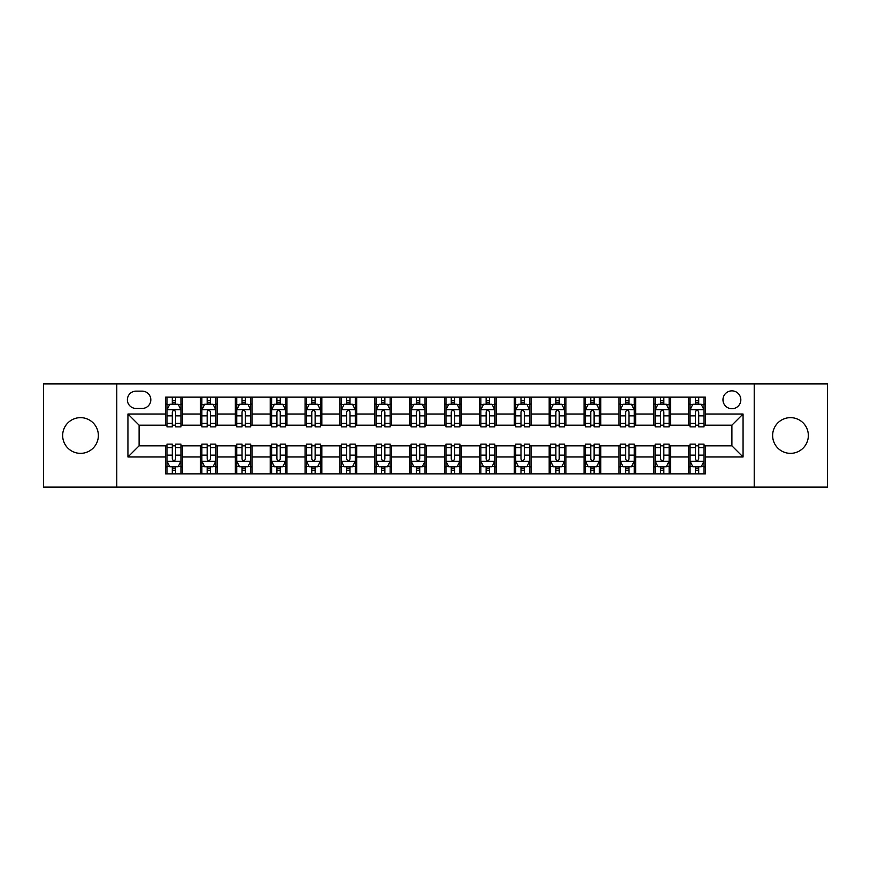 <?xml version="1.0" encoding="UTF-8"?>
<svg xmlns="http://www.w3.org/2000/svg" width="871" height="871" viewBox="0 0 871 871"><rect width="100%" height="100%" fill="white"/><g stroke="black" fill="none" stroke-linecap="round" stroke-linejoin="round"><path stroke-width="1.31" d="M790.487 417.645A17.855 17.855 0 0 0 772.631 435.5A17.855 17.855 0 0 0 790.487 453.356A17.855 17.855 0 0 0 808.342 435.5A17.855 17.855 0 0 0 790.487 417.645M80.513 417.645A17.855 17.855 0 0 0 62.658 435.5A17.855 17.855 0 0 0 80.513 453.356A17.855 17.855 0 0 0 98.369 435.5A17.855 17.855 0 0 0 80.513 417.645M731.901 390.861A8.928 8.928 0 0 0 722.974 399.789A8.928 8.928 0 0 0 731.901 408.717A8.928 8.928 0 0 0 740.829 399.789A8.928 8.928 0 0 0 731.901 390.861M754.221 487.107L827.45 487.107L827.45 383.893L754.221 383.893L754.221 487.107L116.779 487.107L116.779 383.893L43.55 383.893L43.55 487.107L116.779 487.107M136.028 408.445L142.169 408.445A8.645 8.645 0 0 0 150.814 399.789A8.645 8.645 0 0 0 142.169 391.144L136.028 391.144A8.645 8.645 0 0 0 127.384 399.789A8.645 8.645 0 0 0 136.028 408.445M754.221 383.893L116.779 383.893M165.599 456.981L127.939 456.981L127.939 414.019L165.599 414.019L165.599 425.179L139.099 425.179L139.099 445.821L165.599 445.821L165.599 473.857L705.401 473.857L705.401 445.821L731.901 445.821L731.901 425.179L705.401 425.179L705.401 414.019L743.061 414.019L743.061 456.981L705.401 456.981M705.401 414.019L705.401 397.143L165.599 397.143L165.599 414.019M688.667 397.143L688.667 425.179L690.061 425.179M695.363 425.179L698.705 425.179M704.008 425.179L705.401 425.179M688.667 425.179L669.135 425.179M653.794 397.143L653.794 425.179L655.188 425.179M660.49 425.179L663.833 425.179M653.794 425.179L634.262 425.179M618.922 397.143L618.922 425.179L620.315 425.179M625.618 425.179L628.96 425.179M618.922 425.179L599.39 425.179M584.049 397.143L584.049 425.179L585.443 425.179M590.745 425.179L594.098 425.179M584.049 425.179L564.528 425.179M549.176 397.143L549.176 425.179L550.57 425.179M555.872 425.179L559.226 425.179M549.176 425.179L529.655 425.179M514.304 397.143L514.304 425.179L515.708 425.179M521 425.179L524.353 425.179M514.304 425.179L494.782 425.179M479.442 397.143L479.442 425.179L480.836 425.179M486.138 425.179L489.48 425.179M479.442 425.179L459.91 425.179M444.569 397.143L444.569 425.179L445.963 425.179M451.265 425.179L454.608 425.179M444.569 425.179L425.037 425.179M409.697 397.143L409.697 425.179L411.09 425.179M416.392 425.179L419.735 425.179M409.697 425.179L390.164 425.179M374.824 397.143L374.824 425.179L376.218 425.179M381.52 425.179L384.862 425.179M374.824 425.179L355.292 425.179M339.951 397.143L339.951 425.179L341.345 425.179M346.647 425.179L350 425.179M339.951 425.179L320.43 425.179M305.079 397.143L305.079 425.179L306.472 425.179M311.774 425.179L315.128 425.179M305.079 425.179L285.557 425.179M270.217 397.143L270.217 425.179L271.61 425.179M276.902 425.179L280.255 425.179M270.217 425.179L250.685 425.179M235.344 397.143L235.344 425.179L236.738 425.179M242.04 425.179L245.382 425.179M235.344 425.179L215.812 425.179M200.472 397.143L200.472 425.179L201.865 425.179M207.167 425.179L210.51 425.179M200.472 425.179L180.939 425.179M165.599 425.179L166.992 425.179M172.295 425.179L175.637 425.179M165.599 445.821L166.992 445.821M172.295 445.821L175.637 445.821M180.939 445.821L182.333 445.821L182.333 473.857M201.865 445.821L182.333 445.821M207.167 445.821L210.51 445.821M215.812 445.821L217.206 445.821L217.206 473.857M236.738 445.821L217.206 445.821M242.04 445.821L245.382 445.821M250.685 445.821L252.078 445.821L252.078 473.857M271.61 445.821L252.078 445.821M276.902 445.821L280.255 445.821M285.557 445.821L286.951 445.821L286.951 473.857M306.472 445.821L286.951 445.821M311.774 445.821L315.128 445.821M320.43 445.821L321.824 445.821L321.824 473.857M341.345 445.821L321.824 445.821M346.647 445.821L350 445.821M355.292 445.821L356.696 445.821L356.696 473.857M376.218 445.821L356.696 445.821M381.52 445.821L384.862 445.821M390.164 445.821L391.558 445.821L391.558 473.857M411.09 445.821L391.558 445.821M416.392 445.821L419.735 445.821M425.037 445.821L426.431 445.821L426.431 473.857M445.963 445.821L426.431 445.821M451.265 445.821L454.608 445.821M459.91 445.821L461.303 445.821L461.303 473.857M480.836 445.821L461.303 445.821M486.138 445.821L489.48 445.821M494.782 445.821L496.176 445.821L496.176 473.857M515.708 445.821L496.176 445.821M521 445.821L524.353 445.821M529.655 445.821L531.049 445.821L531.049 473.857M550.57 445.821L531.049 445.821M555.872 445.821L559.226 445.821M564.528 445.821L565.921 445.821L565.921 473.857M585.443 445.821L565.921 445.821M590.745 445.821L594.098 445.821M599.39 445.821L600.783 445.821L600.783 473.857M620.315 445.821L600.783 445.821M625.618 445.821L628.96 445.821M634.262 445.821L635.656 445.821L635.656 473.857M655.188 445.821L635.656 445.821M660.49 445.821L663.833 445.821M669.135 445.821L670.528 445.821L670.528 473.857M690.061 445.821L670.528 445.821M695.363 445.821L698.705 445.821M704.008 445.821L705.401 445.821M182.333 397.143L182.333 425.179M165.599 404.111L166.992 404.111M172.295 404.111L175.637 404.111M180.939 404.111L182.333 404.111M165.599 466.889L166.992 466.889M172.295 466.889L175.637 466.889M180.939 466.889L182.333 466.889M200.472 445.821L200.472 473.857M217.206 397.143L217.206 425.179M200.472 404.111L201.865 404.111M207.167 404.111L210.51 404.111M215.812 404.111L217.206 404.111M200.472 466.889L201.865 466.889M207.167 466.889L210.51 466.889M215.812 466.889L217.206 466.889M235.344 445.821L235.344 473.857M235.344 466.889L236.738 466.889M242.04 466.889L245.382 466.889M250.685 466.889L252.078 466.889M252.078 397.143L252.078 425.179M235.344 404.111L236.738 404.111M242.04 404.111L245.382 404.111M250.685 404.111L252.078 404.111M270.217 445.821L270.217 473.857M270.217 466.889L271.61 466.889M276.902 466.889L280.255 466.889M285.557 466.889L286.951 466.889M286.951 397.143L286.951 425.179M270.217 404.111L271.61 404.111M276.902 404.111L280.255 404.111M285.557 404.111L286.951 404.111M305.079 445.821L305.079 473.857M305.079 466.889L306.472 466.889M311.774 466.889L315.128 466.889M320.43 466.889L321.824 466.889M321.824 397.143L321.824 425.179M305.079 404.111L306.472 404.111M311.774 404.111L315.128 404.111M320.43 404.111L321.824 404.111M339.951 445.821L339.951 473.857M339.951 466.889L341.345 466.889M346.647 466.889L350 466.889M355.292 466.889L356.696 466.889M356.696 397.143L356.696 425.179M339.951 404.111L341.345 404.111M346.647 404.111L350 404.111M355.292 404.111L356.696 404.111M374.824 445.821L374.824 473.857M374.824 466.889L376.218 466.889M381.52 466.889L384.862 466.889M390.164 466.889L391.558 466.889M391.558 397.143L391.558 425.179M374.824 404.111L376.218 404.111M381.52 404.111L384.862 404.111M390.164 404.111L391.558 404.111M409.697 445.821L409.697 473.857M409.697 466.889L411.09 466.889M416.392 466.889L419.735 466.889M425.037 466.889L426.431 466.889M426.431 397.143L426.431 425.179M409.697 404.111L411.09 404.111M416.392 404.111L419.735 404.111M425.037 404.111L426.431 404.111M444.569 445.821L444.569 473.857M444.569 466.889L445.963 466.889M451.265 466.889L454.608 466.889M459.91 466.889L461.303 466.889M461.303 397.143L461.303 425.179M444.569 404.111L445.963 404.111M451.265 404.111L454.608 404.111M459.91 404.111L461.303 404.111M479.442 445.821L479.442 473.857M479.442 466.889L480.836 466.889M486.138 466.889L489.48 466.889M494.782 466.889L496.176 466.889M496.176 397.143L496.176 425.179M479.442 404.111L480.836 404.111M486.138 404.111L489.48 404.111M494.782 404.111L496.176 404.111M514.304 445.821L514.304 473.857M514.304 466.889L515.708 466.889M521 466.889L524.353 466.889M529.655 466.889L531.049 466.889M531.049 397.143L531.049 425.179M514.304 404.111L515.708 404.111M521 404.111L524.353 404.111M529.655 404.111L531.049 404.111M549.176 445.821L549.176 473.857M549.176 466.889L550.57 466.889M555.872 466.889L559.226 466.889M564.528 466.889L565.921 466.889M565.921 397.143L565.921 425.179M549.176 404.111L550.57 404.111M555.872 404.111L559.226 404.111M564.528 404.111L565.921 404.111M584.049 445.821L584.049 473.857M584.049 466.889L585.443 466.889M590.745 466.889L594.098 466.889M599.39 466.889L600.783 466.889M600.783 397.143L600.783 425.179M584.049 404.111L585.443 404.111M590.745 404.111L594.098 404.111M599.39 404.111L600.783 404.111M618.922 445.821L618.922 473.857M618.922 466.889L620.315 466.889M625.618 466.889L628.96 466.889M634.262 466.889L635.656 466.889M635.656 397.143L635.656 425.179M618.922 404.111L620.315 404.111M625.618 404.111L628.96 404.111M634.262 404.111L635.656 404.111M653.794 445.821L653.794 473.857M653.794 466.889L655.188 466.889M660.49 466.889L663.833 466.889M669.135 466.889L670.528 466.889M670.528 397.143L670.528 425.179M653.794 404.111L655.188 404.111M660.49 404.111L663.833 404.111M669.135 404.111L670.528 404.111M688.667 445.821L688.667 473.857M688.667 466.889L690.061 466.889M695.363 466.889L698.705 466.889M704.008 466.889L705.401 466.889M688.667 404.111L690.061 404.111M695.363 404.111L698.705 404.111M704.008 404.111L705.401 404.111M139.099 425.179L127.939 414.019M139.099 445.821L127.939 456.981M743.061 414.019L731.901 425.179M743.061 456.981L731.901 445.821M175.637 400.769L172.295 400.769M180.939 423.35L175.637 423.35L175.637 426.855L180.939 426.855L180.939 409.838L178.152 404.253L169.78 404.253L166.992 409.838L166.992 426.855L172.295 426.855L172.295 423.35L166.992 423.35M166.992 409.838L166.992 397.143M180.939 409.838L180.939 397.143M172.295 404.253L172.295 397.143M175.637 397.143L175.637 404.253M175.637 423.35L175.637 411.929C174.527 409.773 173.416 409.773 172.295 411.929L172.295 423.35M172.295 470.231L175.637 470.231M166.992 447.65L172.295 447.65L172.295 444.145L166.992 444.145L166.992 461.162L169.78 466.747L178.152 466.747L180.939 461.162L180.939 444.145L175.637 444.145L175.637 447.65L180.939 447.65M180.939 461.162L180.939 473.857M166.992 461.162L166.992 473.857M175.637 466.747L175.637 473.857M172.295 473.857L172.295 466.747M172.295 447.65L172.295 459.071C173.405 461.227 174.527 461.227 175.637 459.071L175.637 447.65M210.51 400.769L207.167 400.769M215.812 423.35L210.51 423.35L210.51 426.855L215.812 426.855L215.812 409.838L213.025 404.253L204.652 404.253L201.865 409.838L201.865 426.855L207.167 426.855L207.167 423.35L201.865 423.35M201.865 409.838L201.865 397.143M215.812 409.838L215.812 397.143M207.167 404.253L207.167 397.143M210.51 397.143L210.51 404.253M210.51 423.35L210.51 411.929C209.399 409.773 208.278 409.773 207.167 411.929L207.167 423.35M245.382 400.769L242.04 400.769M250.685 423.35L245.382 423.35L245.382 426.855L250.685 426.855L250.685 409.838L247.897 404.253L239.525 404.253L236.738 409.838L236.738 426.855L242.04 426.855L242.04 423.35L236.738 423.35M236.738 409.838L236.738 397.143M250.685 409.838L250.685 397.143M242.04 404.253L242.04 397.143M245.382 397.143L245.382 404.253M245.382 423.35L245.382 411.929C244.272 409.773 243.151 409.773 242.04 411.929L242.04 423.35M280.255 400.769L276.902 400.769M285.557 423.35L280.255 423.35L280.255 426.855L285.557 426.855L285.557 409.838L282.77 404.253L274.398 404.253L271.61 409.838L271.61 426.855L276.902 426.855L276.902 423.35L271.61 423.35M271.61 409.838L271.61 397.143M285.557 409.838L285.557 397.143M276.902 404.253L276.902 397.143M280.255 397.143L280.255 404.253M280.255 423.35L280.255 411.929C279.145 409.773 278.023 409.773 276.902 411.929L276.902 423.35M207.167 470.231L210.51 470.231M201.865 447.65L207.167 447.65L207.167 444.145L201.865 444.145L201.865 461.162L204.652 466.747L213.025 466.747L215.812 461.162L215.812 444.145L210.51 444.145L210.51 447.65L215.812 447.65M215.812 461.162L215.812 473.857M201.865 461.162L201.865 473.857M210.51 466.747L210.51 473.857M207.167 473.857L207.167 466.747M207.167 447.65L207.167 459.071C208.278 461.227 209.399 461.227 210.51 459.071L210.51 447.65M242.04 470.231L245.382 470.231M236.738 447.65L242.04 447.65L242.04 444.145L236.738 444.145L236.738 461.162L239.525 466.747L247.897 466.747L250.685 461.162L250.685 444.145L245.382 444.145L245.382 447.65L250.685 447.65M250.685 461.162L250.685 473.857M236.738 461.162L236.738 473.857M245.382 466.747L245.382 473.857M242.04 473.857L242.04 466.747M242.04 447.65L242.04 459.071C243.151 461.227 244.261 461.227 245.382 459.071L245.382 447.65M276.902 470.231L280.255 470.231M271.61 447.65L276.902 447.65L276.902 444.145L271.61 444.145L271.61 461.162L274.398 466.747L282.77 466.747L285.557 461.162L285.557 444.145L280.255 444.145L280.255 447.65L285.557 447.65M285.557 461.162L285.557 473.857M271.61 461.162L271.61 473.857M280.255 466.747L280.255 473.857M276.902 473.857L276.902 466.747M276.902 447.65L276.902 459.071C278.023 461.227 279.134 461.227 280.255 459.071L280.255 447.65M315.128 400.769L311.774 400.769M320.43 423.35L315.128 423.35L315.128 426.855L320.43 426.855L320.43 409.838L317.632 404.253L309.27 404.253L306.472 409.838L306.472 426.855L311.774 426.855L311.774 423.35L306.472 423.35M306.472 409.838L306.472 397.143M320.43 409.838L320.43 397.143M311.774 404.253L311.774 397.143M315.128 397.143L315.128 404.253M315.128 423.35L315.128 411.929C314.006 409.773 312.896 409.773 311.774 411.929L311.774 423.35M311.774 470.231L315.128 470.231M306.472 447.65L311.774 447.65L311.774 444.145L306.472 444.145L306.472 461.162L309.27 466.747L317.632 466.747L320.43 461.162L320.43 444.145L315.128 444.145L315.128 447.65L320.43 447.65M320.43 461.162L320.43 473.857M306.472 461.162L306.472 473.857M315.128 466.747L315.128 473.857M311.774 473.857L311.774 466.747M311.774 447.65L311.774 459.071C312.896 461.227 314.006 461.227 315.128 459.071L315.128 447.65M350 400.769L346.647 400.769M355.292 423.35L350 423.35L350 426.855L355.292 426.855L355.292 409.838L352.505 404.253L344.143 404.253L341.345 409.838L341.345 426.855L346.647 426.855L346.647 423.35L341.345 423.35M341.345 409.838L341.345 397.143M355.292 409.838L355.292 397.143M346.647 404.253L346.647 397.143M350 397.143L350 404.253M350 423.35L350 411.929C348.879 409.773 347.769 409.773 346.647 411.929L346.647 423.35M384.862 400.769L381.52 400.769M390.164 423.35L384.862 423.35L384.862 426.855L390.164 426.855L390.164 409.838L387.377 404.253L379.005 404.253L376.218 409.838L376.218 426.855L381.52 426.855L381.52 423.35L376.218 423.35M376.218 409.838L376.218 397.143M390.164 409.838L390.164 397.143M381.52 404.253L381.52 397.143M384.862 397.143L384.862 404.253M384.862 423.35L384.862 411.929C383.752 409.773 382.641 409.773 381.52 411.929L381.52 423.35M419.735 400.769L416.392 400.769M425.037 423.35L419.735 423.35L419.735 426.855L425.037 426.855L425.037 409.838L422.25 404.253L413.877 404.253L411.09 409.838L411.09 426.855L416.392 426.855L416.392 423.35L411.09 423.35M411.09 409.838L411.09 397.143M425.037 409.838L425.037 397.143M416.392 404.253L416.392 397.143M419.735 397.143L419.735 404.253M419.735 423.35L419.735 411.929C418.624 409.773 417.503 409.773 416.392 411.929L416.392 423.35M454.608 400.769L451.265 400.769M459.91 423.35L454.608 423.35L454.608 426.855L459.91 426.855L459.91 409.838L457.123 404.253L448.75 404.253L445.963 409.838L445.963 426.855L451.265 426.855L451.265 423.35L445.963 423.35M445.963 409.838L445.963 397.143M459.91 409.838L459.91 397.143M451.265 404.253L451.265 397.143M454.608 397.143L454.608 404.253M454.608 423.35L454.608 411.929C453.497 409.773 452.376 409.773 451.265 411.929L451.265 423.35M489.48 400.769L486.138 400.769M494.782 423.35L489.48 423.35L489.48 426.855L494.782 426.855L494.782 409.838L491.995 404.253L483.623 404.253L480.836 409.838L480.836 426.855L486.138 426.855L486.138 423.35L480.836 423.35M480.836 409.838L480.836 397.143M494.782 409.838L494.782 397.143M486.138 404.253L486.138 397.143M489.48 397.143L489.48 404.253M489.48 423.35L489.48 411.929C488.37 409.773 487.248 409.773 486.138 411.929L486.138 423.35M346.647 470.231L350 470.231M341.345 447.65L346.647 447.65L346.647 444.145L341.345 444.145L341.345 461.162L344.143 466.747L352.505 466.747L355.292 461.162L355.292 444.145L350 444.145L350 447.65L355.292 447.65M355.292 461.162L355.292 473.857M341.345 461.162L341.345 473.857M350 466.747L350 473.857M346.647 473.857L346.647 466.747M346.647 447.65L346.647 459.071C347.758 461.227 348.879 461.227 350 459.071L350 447.65M381.52 470.231L384.862 470.231M376.218 447.65L381.52 447.65L381.52 444.145L376.218 444.145L376.218 461.162L379.005 466.747L387.377 466.747L390.164 461.162L390.164 444.145L384.862 444.145L384.862 447.65L390.164 447.65M390.164 461.162L390.164 473.857M376.218 461.162L376.218 473.857M384.862 466.747L384.862 473.857M381.52 473.857L381.52 466.747M381.52 447.65L381.52 459.071C382.63 461.227 383.752 461.227 384.862 459.071L384.862 447.65M416.392 470.231L419.735 470.231M411.09 447.65L416.392 447.65L416.392 444.145L411.09 444.145L411.09 461.162L413.877 466.747L422.25 466.747L425.037 461.162L425.037 444.145L419.735 444.145L419.735 447.65L425.037 447.65M425.037 461.162L425.037 473.857M411.09 461.162L411.09 473.857M419.735 466.747L419.735 473.857M416.392 473.857L416.392 466.747M416.392 447.65L416.392 459.071C417.503 461.227 418.624 461.227 419.735 459.071L419.735 447.65M451.265 470.231L454.608 470.231M445.963 447.65L451.265 447.65L451.265 444.145L445.963 444.145L445.963 461.162L448.75 466.747L457.123 466.747L459.91 461.162L459.91 444.145L454.608 444.145L454.608 447.65L459.91 447.65M459.91 461.162L459.91 473.857M445.963 461.162L445.963 473.857M454.608 466.747L454.608 473.857M451.265 473.857L451.265 466.747M451.265 447.65L451.265 459.071C452.376 461.227 453.497 461.227 454.608 459.071L454.608 447.65M486.138 470.231L489.48 470.231M480.836 447.65L486.138 447.65L486.138 444.145L480.836 444.145L480.836 461.162L483.623 466.747L491.995 466.747L494.782 461.162L494.782 444.145L489.48 444.145L489.48 447.65L494.782 447.65M494.782 461.162L494.782 473.857M480.836 461.162L480.836 473.857M489.48 466.747L489.48 473.857M486.138 473.857L486.138 466.747M486.138 447.65L486.138 459.071C487.248 461.227 488.359 461.227 489.48 459.071L489.48 447.65M524.353 400.769L521 400.769M529.655 423.35L524.353 423.35L524.353 426.855L529.655 426.855L529.655 409.838L526.857 404.253L518.495 404.253L515.708 409.838L515.708 426.855L521 426.855L521 423.35L515.708 423.35M515.708 409.838L515.708 397.143M529.655 409.838L529.655 397.143M521 404.253L521 397.143M524.353 397.143L524.353 404.253M524.353 423.35L524.353 411.929C523.242 409.773 522.121 409.773 521 411.929L521 423.35M521 470.231L524.353 470.231M515.708 447.65L521 447.65L521 444.145L515.708 444.145L515.708 461.162L518.495 466.747L526.857 466.747L529.655 461.162L529.655 444.145L524.353 444.145L524.353 447.65L529.655 447.65M529.655 461.162L529.655 473.857M515.708 461.162L515.708 473.857M524.353 466.747L524.353 473.857M521 473.857L521 466.747M521 447.65L521 459.071C522.121 461.227 523.231 461.227 524.353 459.071L524.353 447.65M559.226 400.769L555.872 400.769M564.528 423.35L559.226 423.35L559.226 426.855L564.528 426.855L564.528 409.838L561.73 404.253L553.368 404.253L550.57 409.838L550.57 426.855L555.872 426.855L555.872 423.35L550.57 423.35M550.57 409.838L550.57 397.143M564.528 409.838L564.528 397.143M555.872 404.253L555.872 397.143M559.226 397.143L559.226 404.253M559.226 423.35L559.226 411.929C558.104 409.773 556.994 409.773 555.872 411.929L555.872 423.35M555.872 470.231L559.226 470.231M550.57 447.65L555.872 447.65L555.872 444.145L550.57 444.145L550.57 461.162L553.368 466.747L561.73 466.747L564.528 461.162L564.528 444.145L559.226 444.145L559.226 447.65L564.528 447.65M564.528 461.162L564.528 473.857M550.57 461.162L550.57 473.857M559.226 466.747L559.226 473.857M555.872 473.857L555.872 466.747M555.872 447.65L555.872 459.071C556.994 461.227 558.104 461.227 559.226 459.071L559.226 447.65M594.098 400.769L590.745 400.769M599.39 423.35L594.098 423.35L594.098 426.855L599.39 426.855L599.39 409.838L596.602 404.253L588.23 404.253L585.443 409.838L585.443 426.855L590.745 426.855L590.745 423.35L585.443 423.35M585.443 409.838L585.443 397.143M599.39 409.838L599.39 397.143M590.745 404.253L590.745 397.143M594.098 397.143L594.098 404.253M594.098 423.35L594.098 411.929C592.977 409.773 591.866 409.773 590.745 411.929L590.745 423.35M590.745 470.231L594.098 470.231M585.443 447.65L590.745 447.65L590.745 444.145L585.443 444.145L585.443 461.162L588.23 466.747L596.602 466.747L599.39 461.162L599.39 444.145L594.098 444.145L594.098 447.65L599.39 447.65M599.39 461.162L599.39 473.857M585.443 461.162L585.443 473.857M594.098 466.747L594.098 473.857M590.745 473.857L590.745 466.747M590.745 447.65L590.745 459.071C591.855 461.227 592.977 461.227 594.098 459.071L594.098 447.65M628.96 400.769L625.618 400.769M634.262 423.35L628.96 423.35L628.96 426.855L634.262 426.855L634.262 409.838L631.475 404.253L623.103 404.253L620.315 409.838L620.315 426.855L625.618 426.855L625.618 423.35L620.315 423.35M620.315 409.838L620.315 397.143M634.262 409.838L634.262 397.143M625.618 404.253L625.618 397.143M628.96 397.143L628.96 404.253M628.96 423.35L628.96 411.929C627.849 409.773 626.739 409.773 625.618 411.929L625.618 423.35M625.618 470.231L628.96 470.231M620.315 447.65L625.618 447.65L625.618 444.145L620.315 444.145L620.315 461.162L623.103 466.747L631.475 466.747L634.262 461.162L634.262 444.145L628.96 444.145L628.96 447.65L634.262 447.65M634.262 461.162L634.262 473.857M620.315 461.162L620.315 473.857M628.96 466.747L628.96 473.857M625.618 473.857L625.618 466.747M625.618 447.65L625.618 459.071C626.728 461.227 627.849 461.227 628.96 459.071L628.96 447.65M663.833 400.769L660.49 400.769M669.135 423.35L663.833 423.35L663.833 426.855L669.135 426.855L669.135 409.838L666.348 404.253L657.975 404.253L655.188 409.838L655.188 426.855L660.49 426.855L660.49 423.35L655.188 423.35M655.188 409.838L655.188 397.143M669.135 409.838L669.135 397.143M660.49 404.253L660.49 397.143M663.833 397.143L663.833 404.253M663.833 423.35L663.833 411.929C662.722 409.773 661.601 409.773 660.49 411.929L660.49 423.35M660.49 470.231L663.833 470.231M655.188 447.65L660.49 447.65L660.49 444.145L655.188 444.145L655.188 461.162L657.975 466.747L666.348 466.747L669.135 461.162L669.135 444.145L663.833 444.145L663.833 447.65L669.135 447.65M669.135 461.162L669.135 473.857M655.188 461.162L655.188 473.857M663.833 466.747L663.833 473.857M660.49 473.857L660.49 466.747M660.49 447.65L660.49 459.071C661.601 461.227 662.722 461.227 663.833 459.071L663.833 447.65M698.705 400.769L695.363 400.769M704.008 423.35L698.705 423.35L698.705 426.855L704.008 426.855L704.008 409.838L701.22 404.253L692.848 404.253L690.061 409.838L690.061 426.855L695.363 426.855L695.363 423.35L690.061 423.35M690.061 409.838L690.061 397.143M704.008 409.838L704.008 397.143M695.363 404.253L695.363 397.143M698.705 397.143L698.705 404.253M698.705 423.35L698.705 411.929C697.595 409.773 696.473 409.773 695.363 411.929L695.363 423.35M695.363 470.231L698.705 470.231M690.061 447.65L695.363 447.65L695.363 444.145L690.061 444.145L690.061 461.162L692.848 466.747L701.22 466.747L704.008 461.162L704.008 444.145L698.705 444.145L698.705 447.65L704.008 447.65M704.008 461.162L704.008 473.857M690.061 461.162L690.061 473.857M698.705 466.747L698.705 473.857M695.363 473.857L695.363 466.747M695.363 447.65L695.363 459.071C696.473 461.227 697.584 461.227 698.705 459.071L698.705 447.65M200.472 456.981L182.333 456.981M200.472 414.019L182.333 414.019M235.344 414.019L217.206 414.019M235.344 456.981L217.206 456.981M270.217 414.019L252.078 414.019M270.217 456.981L252.078 456.981M305.079 414.019L286.951 414.019M305.079 456.981L286.951 456.981M339.951 414.019L321.824 414.019M339.951 456.981L321.824 456.981M374.824 414.019L356.696 414.019M374.824 456.981L356.696 456.981M409.697 414.019L391.558 414.019M409.697 456.981L391.558 456.981M444.569 414.019L426.431 414.019M444.569 456.981L426.431 456.981M479.442 414.019L461.303 414.019M479.442 456.981L461.303 456.981M514.304 414.019L496.176 414.019M514.304 456.981L496.176 456.981M549.176 414.019L531.049 414.019M549.176 456.981L531.049 456.981M584.049 414.019L565.921 414.019M584.049 456.981L565.921 456.981M618.922 414.019L600.783 414.019M618.922 456.981L600.783 456.981M653.794 414.019L635.656 414.019M653.794 456.981L635.656 456.981M688.667 414.019L670.528 414.019M688.667 456.981L670.528 456.981M180.874 409.697L167.058 409.697M166.992 404.59L169.616 404.59M178.315 404.59L180.939 404.59M172.295 415.881L166.992 415.881M180.939 415.881L175.637 415.881M175.637 402.544L172.295 402.544M167.058 461.303L180.874 461.303M180.939 466.41L178.315 466.41M169.616 466.41L166.992 466.41M175.637 455.119L180.939 455.119M166.992 455.119L172.295 455.119M172.295 468.456L175.637 468.456M215.747 409.697L201.93 409.697M201.865 404.59L204.489 404.59M213.188 404.59L215.812 404.59M207.167 415.881L201.865 415.881M215.812 415.881L210.51 415.881M210.51 402.544L207.167 402.544M250.619 409.697L236.803 409.697M236.738 404.59L239.362 404.59M248.061 404.59L250.685 404.59M242.04 415.881L236.738 415.881M250.685 415.881L245.382 415.881M245.382 402.544L242.04 402.544M285.481 409.697L271.676 409.697M271.61 404.59L274.223 404.59M282.933 404.59L285.557 404.59M276.902 415.881L271.61 415.881M285.557 415.881L280.255 415.881M280.255 402.544L276.902 402.544M201.93 461.303L215.747 461.303M215.812 466.41L213.188 466.41M204.489 466.41L201.865 466.41M210.51 455.119L215.812 455.119M201.865 455.119L207.167 455.119M207.167 468.456L210.51 468.456M236.803 461.303L250.619 461.303M250.685 466.41L248.061 466.41M239.362 466.41L236.738 466.41M245.382 455.119L250.685 455.119M236.738 455.119L242.04 455.119M242.04 468.456L245.382 468.456M271.676 461.303L285.481 461.303M285.557 466.41L282.933 466.41M274.223 466.41L271.61 466.41M280.255 455.119L285.557 455.119M271.61 455.119L276.902 455.119M276.902 468.456L280.255 468.456M320.354 409.697L306.548 409.697M306.472 404.59L309.096 404.59M317.806 404.59L320.43 404.59M311.774 415.881L306.472 415.881M320.43 415.881L315.128 415.881M315.128 402.544L311.774 402.544M306.548 461.303L320.354 461.303M320.43 466.41L317.806 466.41M309.096 466.41L306.472 466.41M315.128 455.119L320.43 455.119M306.472 455.119L311.774 455.119M311.774 468.456L315.128 468.456M355.226 409.697L341.421 409.697M341.345 404.59L343.969 404.59M352.679 404.59L355.292 404.59M346.647 415.881L341.345 415.881M355.292 415.881L350 415.881M350 402.544L346.647 402.544M390.099 409.697L376.294 409.697M376.218 404.59L378.841 404.59M387.541 404.59L390.164 404.59M381.52 415.881L376.218 415.881M390.164 415.881L384.862 415.881M384.862 402.544L381.52 402.544M424.972 409.697L411.156 409.697M411.09 404.59L413.714 404.59M422.413 404.59L425.037 404.59M416.392 415.881L411.09 415.881M425.037 415.881L419.735 415.881M419.735 402.544L416.392 402.544M459.844 409.697L446.028 409.697M445.963 404.59L448.587 404.59M457.286 404.59L459.91 404.59M451.265 415.881L445.963 415.881M459.91 415.881L454.608 415.881M454.608 402.544L451.265 402.544M494.706 409.697L480.901 409.697M480.836 404.59L483.459 404.59M492.159 404.59L494.782 404.59M486.138 415.881L480.836 415.881M494.782 415.881L489.48 415.881M489.48 402.544L486.138 402.544M341.421 461.303L355.226 461.303M355.292 466.41L352.679 466.41M343.969 466.41L341.345 466.41M350 455.119L355.292 455.119M341.345 455.119L346.647 455.119M346.647 468.456L350 468.456M376.294 461.303L390.099 461.303M390.164 466.41L387.541 466.41M378.841 466.41L376.218 466.41M384.862 455.119L390.164 455.119M376.218 455.119L381.52 455.119M381.52 468.456L384.862 468.456M411.156 461.303L424.972 461.303M425.037 466.41L422.413 466.41M413.714 466.41L411.09 466.41M419.735 455.119L425.037 455.119M411.09 455.119L416.392 455.119M416.392 468.456L419.735 468.456M446.028 461.303L459.844 461.303M459.91 466.41L457.286 466.41M448.587 466.41L445.963 466.41M454.608 455.119L459.91 455.119M445.963 455.119L451.265 455.119M451.265 468.456L454.608 468.456M480.901 461.303L494.706 461.303M494.782 466.41L492.159 466.41M483.459 466.41L480.836 466.41M489.48 455.119L494.782 455.119M480.836 455.119L486.138 455.119M486.138 468.456L489.48 468.456M529.579 409.697L515.774 409.697M515.708 404.59L518.321 404.59M527.031 404.59L529.655 404.59M521 415.881L515.708 415.881M529.655 415.881L524.353 415.881M524.353 402.544L521 402.544M515.774 461.303L529.579 461.303M529.655 466.41L527.031 466.41M518.321 466.41L515.708 466.41M524.353 455.119L529.655 455.119M515.708 455.119L521 455.119M521 468.456L524.353 468.456M564.452 409.697L550.646 409.697M550.57 404.59L553.194 404.59M561.904 404.59L564.528 404.59M555.872 415.881L550.57 415.881M564.528 415.881L559.226 415.881M559.226 402.544L555.872 402.544M550.646 461.303L564.452 461.303M564.528 466.41L561.904 466.41M553.194 466.41L550.57 466.41M559.226 455.119L564.528 455.119M550.57 455.119L555.872 455.119M555.872 468.456L559.226 468.456M599.324 409.697L585.519 409.697M585.443 404.59L588.067 404.59M596.777 404.59L599.39 404.59M590.745 415.881L585.443 415.881M599.39 415.881L594.098 415.881M594.098 402.544L590.745 402.544M585.519 461.303L599.324 461.303M599.39 466.41L596.777 466.41M588.067 466.41L585.443 466.41M594.098 455.119L599.39 455.119M585.443 455.119L590.745 455.119M590.745 468.456L594.098 468.456M634.197 409.697L620.381 409.697M620.315 404.59L622.939 404.59M631.638 404.59L634.262 404.59M625.618 415.881L620.315 415.881M634.262 415.881L628.96 415.881M628.96 402.544L625.618 402.544M620.381 461.303L634.197 461.303M634.262 466.41L631.638 466.41M622.939 466.41L620.315 466.41M628.96 455.119L634.262 455.119M620.315 455.119L625.618 455.119M625.618 468.456L628.96 468.456M669.07 409.697L655.253 409.697M655.188 404.59L657.812 404.59M666.511 404.59L669.135 404.59M660.49 415.881L655.188 415.881M669.135 415.881L663.833 415.881M663.833 402.544L660.49 402.544M655.253 461.303L669.07 461.303M669.135 466.41L666.511 466.41M657.812 466.41L655.188 466.41M663.833 455.119L669.135 455.119M655.188 455.119L660.49 455.119M660.49 468.456L663.833 468.456M703.942 409.697L690.126 409.697M690.061 404.59L692.685 404.59M701.384 404.59L704.008 404.59M695.363 415.881L690.061 415.881M704.008 415.881L698.705 415.881M698.705 402.544L695.363 402.544M690.126 461.303L703.942 461.303M704.008 466.41L701.384 466.41M692.685 466.41L690.061 466.41M698.705 455.119L704.008 455.119M690.061 455.119L695.363 455.119M695.363 468.456L698.705 468.456"/></g></svg>
